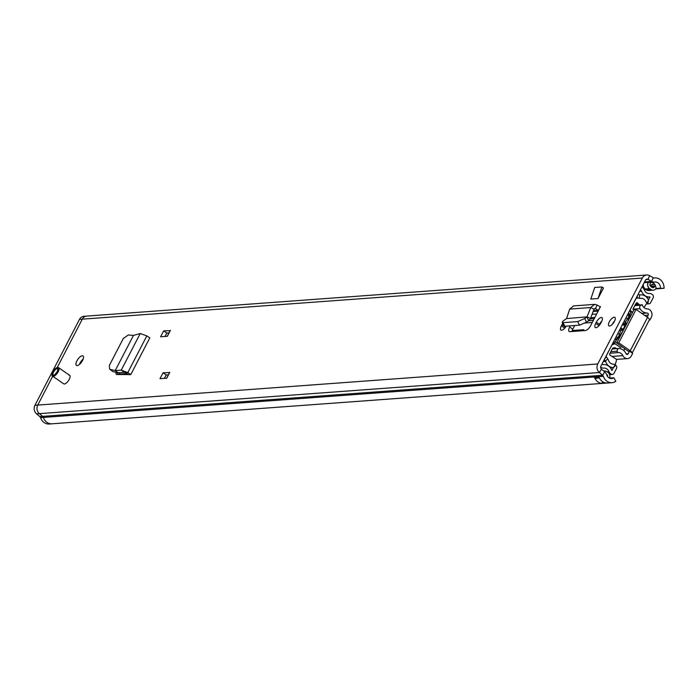 <?xml version="1.0" encoding="UTF-8"?>
<svg xmlns="http://www.w3.org/2000/svg" width="699" height="699" viewBox="0 0 699 699"><rect width="100%" height="100%" fill="white"/><g stroke="black" fill="none" stroke-linecap="round" stroke-linejoin="round"><path stroke-width="1.05" d="M115.947 372.279L116.174 374.341L116.698 374.507L130.774 374.585L127.803 372.584L121.268 370.112L115.213 370.61L133.457 335.415L128.284 334.987L123.321 338.465L109.367 365.411L109.594 369.072L112.906 371.606L118.07 372.75L116.392 371.44M109.594 369.072L112.906 371.606M133.457 335.415L140.228 333.528L146.825 335.887L149.813 337.87L130.774 374.585M601.926 286.948L594.718 287.481L590.812 299.058L598.021 298.525L603.464 288.023L601.926 286.948L598.021 298.525M566.19 326.153A5.304 2.123 124.8 0 1 560.939 330.05A5.304 2.123 124.8 0 1 561.376 325.883L561.987 324.703A5.304 2.123 124.8 0 1 562.739 323.436M601.498 321.802L600.887 322.982A5.304 2.123 124.8 0 1 595.268 327.525A5.304 2.123 124.8 0 1 595.705 323.357L596.317 322.187A5.304 2.123 124.8 0 1 601.245 317.477A5.304 2.123 124.8 0 1 601.926 317.634A5.304 2.123 124.8 0 1 601.498 321.802M169.805 372.296L166.755 378.194L160.001 378.683L163.05 372.794L169.682 372.541M170.407 330.4L167.358 336.289L160.604 336.787L163.653 330.889L170.285 330.636M68.974 375.162A5.19 2.08 124.8 0 1 69.638 375.319A5.19 2.08 124.8 0 1 68.825 380.09A5.19 2.08 124.8 0 1 64.387 384.004A5.19 2.08 124.8 0 1 63.723 383.847L52.696 376.193A5.19 2.08 124.8 0 0 58.183 371.746A5.19 2.08 124.8 0 0 58.611 367.665C56.855 367.019 54.95 368.408 52.888 371.833C51.813 375.092 51.752 376.543 52.696 376.193M82.272 355.765A5.767 2.307 124.8 0 1 83.015 355.94A5.767 2.307 124.8 0 1 82.115 361.234A5.767 2.307 124.8 0 1 77.187 365.586A5.767 2.307 124.8 0 1 76.444 365.411A5.767 2.307 124.8 0 1 77.344 360.116A5.767 2.307 124.8 0 1 82.272 355.765M614.176 317.189A5.19 2.08 124.8 0 1 614.84 317.346A5.19 2.08 124.8 0 1 614.028 322.108A5.19 2.08 124.8 0 1 609.589 326.031A5.19 2.08 124.8 0 1 608.925 325.874A5.19 2.08 124.8 0 1 609.738 321.103A5.19 2.08 124.8 0 1 614.176 317.189M609.458 378.098L613.905 377.775L615.81 381.348A9.803 8.545 -94.2 0 1 612.036 382.685A9.803 8.545 -94.2 0 1 603.351 376.315A2.307 2.01 85.8 0 0 602.643 375.267L599.375 372.523A6.457 5.636 -94.2 0 1 597.776 363.969L642.311 278.053A6.457 5.636 -94.2 0 1 646.697 274.987A6.457 5.636 -94.2 0 1 649.589 275.651L653.216 277.704A2.307 2.01 85.8 0 0 654.351 277.931A9.803 8.545 -94.2 0 1 654.788 277.887A9.803 8.545 -94.2 0 1 664.05 288.285L656.212 288.372A4.605 4.011 -94.2 0 1 653.941 290.085A4.605 4.011 -94.2 0 1 650.926 289.526L649.703 288.678A4.605 4.011 -94.2 0 1 648.27 282.352L644.233 282.536M613.905 377.775A5.653 4.928 -94.2 0 1 611.73 378.543A5.653 4.928 -94.2 0 1 606.723 374.874A6.457 5.636 85.8 0 0 604.749 371.929L602.643 375.267L42.63 416.377L39.362 413.642L42.639 416.377A2.307 2.01 85.8 0 1 43.338 417.425A9.803 8.545 85.8 0 0 52.023 423.804A9.803 8.545 -94.2 0 1 43.338 417.425L40.525 417.635A2.307 2.01 85.8 0 0 39.817 416.587L36.549 413.852A6.457 5.636 85.8 0 1 34.95 405.289L37.763 405.079L52.722 376.219L37.763 405.079A6.457 5.636 85.8 0 0 39.362 413.642A6.457 5.636 -94.2 0 1 37.763 405.079L597.776 363.969M57.248 367.499L82.299 319.163A6.457 5.636 -94.2 0 1 86.685 316.097A6.457 5.636 85.8 0 0 82.299 319.163L57.248 367.499M570.262 325.856L569.65 327.045A5.679 2.272 -55.2 0 0 569.187 331.509A5.679 2.272 -55.2 0 0 569.912 331.676L585.421 330.54A5.679 2.272 -55.2 0 0 590.699 325.498L600.502 306.581L598.3 310.391L593.434 310.749M79.433 364.432A5.767 2.307 124.8 0 1 83.155 359.085M612.263 324.397A5.19 2.08 124.8 0 1 614.631 320.99M564.189 328.705A5.304 2.123 124.8 0 1 564.495 328.049L565.107 326.87A5.304 2.123 124.8 0 1 565.482 326.206M598.519 326.18A5.304 2.123 124.8 0 1 598.833 325.533L599.445 324.353A5.304 2.123 124.8 0 1 601.804 321.147M604.749 371.929L601.472 369.194A2.307 2.01 -94.2 0 1 600.904 366.136L645.439 280.22A2.307 2.01 -94.2 0 1 648.034 279.364L651.66 281.417A6.457 5.636 85.8 0 0 654.552 282.081A6.457 5.636 85.8 0 0 654.841 282.055A5.653 4.928 -94.2 0 1 655.085 282.029A5.653 4.928 -94.2 0 1 660.433 288.023M165.016 336.464L166.781 333.065L168.992 332.899M164.414 378.36L166.179 374.961L168.389 374.804M574.683 325.533L572.778 329.212L569.65 327.045M571.904 331.536A5.679 2.272 124.8 0 1 572.778 329.212M118.847 374.55L119.826 372.654M654.168 284.432A3.687 3.215 85.8 0 0 650.778 285.62A5.653 4.928 85.8 0 0 649.956 284.371M644.05 289.22L645.369 289.124M644.295 289.736L646.059 289.604M655.828 288.888L664.05 288.285M643.246 284.441A4.605 4.011 85.8 0 0 645.203 289.01L646.418 289.858A4.605 4.011 85.8 0 0 648.13 290.513A4.605 4.011 85.8 0 0 648.515 290.531M605.011 370.942L604.242 370.924A4.613 4.019 -94.2 0 0 603.656 371.02A4.605 4.011 -94.2 0 1 605.011 370.942A4.605 4.011 -94.2 0 1 606.723 371.597L607.938 372.445A4.605 4.011 -94.2 0 1 609.659 378.089M650.952 282.344A5.653 4.928 -94.2 0 1 655.278 285.288A5.653 4.928 -94.2 0 1 655.924 288.346M648.331 282.239A6.457 5.636 85.8 0 0 650.053 282.413A6.457 5.636 85.8 0 0 650.332 282.387M607.23 383.035L603.054 383.349A9.803 8.545 -94.2 0 1 603.027 383.349A9.803 8.545 -94.2 0 1 594.561 377.547L599.06 377.215A9.803 8.545 85.8 0 0 607.527 383.017A9.803 8.545 85.8 0 0 607.553 383.017L607.719 383M653.818 283.427A9.803 8.545 -94.2 0 1 654.273 284.423M650.778 285.62A3.687 3.215 85.8 0 0 650.524 286.04L650.446 286.188M650.865 282.352L650.175 283.672A2.08 1.809 -94.2 0 0 650.821 286.529L652.036 287.376A2.08 1.809 -94.2 0 0 654.517 286.686L655.024 285.708A3.687 3.215 -94.2 0 1 655.278 285.288M607.702 376.674A2.08 1.809 -94.2 0 0 606.828 374.594L606.54 374.393M166.781 333.065L163.653 330.889M166.179 374.961L163.05 372.794M598.475 310.496A4.613 4.019 -94.2 0 1 598.3 310.391L595.461 308.643L594.028 309.203L590.672 307.56L594.604 304.362L597.121 305L599.969 306.747M594.901 308.504L595.461 308.643L597.121 305M594.604 304.362L573.573 305.909L569.702 309.098L590.672 307.56L587.09 316.857L566.539 318.569L587.09 316.857L590.445 318.499L594.028 309.203M590.445 318.499L588.741 320.666L586.854 317.075L584.644 318.526L586.531 322.117L588.741 320.666M566.539 318.569L564.46 320.011C562.118 321.732 561.629 322.615 562.983 322.667L577.724 321.584L584.644 318.526M564.871 326.25L562.983 322.667L562.223 322.457L564.11 326.049L564.871 326.25L579.602 325.166L586.531 322.117M569.702 309.098L566.627 318.36M128.747 374.734L124.544 372.27L118.07 372.75M118.376 374.542L116.916 372.497M115.248 370.549L110.416 369.465M115.213 370.61L118.28 372.777M140.228 333.528L121.268 370.112L124.544 372.27M118.935 374.367L127.297 373.755M86.798 316.088A6.457 5.636 85.8 0 0 86.685 316.097L646.697 274.987M603.027 383.349L52.023 423.804A9.803 8.545 85.8 0 0 52.364 423.777M86.685 316.097L83.871 316.306A6.457 5.636 85.8 0 0 79.485 319.373L642.311 278.053M40.525 417.635A9.803 8.545 85.8 0 0 49.21 424.013L52.023 423.804M34.95 405.289L79.485 319.373M119.092 374.079L126.921 373.502M636.081 309.43L618.764 342.833L616.745 342.982L634.054 309.578L636.081 309.43L647.536 317.39A4.727 1.337 27.4 0 1 649.467 319.592L649.974 319.941L651.337 317.311A5.54 4.823 85.8 0 0 651.346 311.737A5.54 4.823 85.8 0 0 647.108 308.888A5.653 4.928 -94.2 0 1 642.329 304.764L641.088 305.166A2.307 2.01 85.8 0 0 640.022 308.661L633.023 309.176M649.974 319.941L649.292 319.993M626.208 353.947L628.174 353.799A1.381 1.206 85.8 0 1 626.068 353.711A9.803 8.545 -94.2 0 0 619.375 348.486A2.307 2.01 85.8 0 0 617.217 351.221L617.488 352.68A5.653 4.928 -94.2 0 1 618.134 352.576A5.653 4.928 -94.2 0 1 622.888 355.616A5.54 4.823 85.8 0 0 627.536 358.596A5.54 4.823 85.8 0 0 631.302 355.974L632.665 353.336L632.158 352.995A4.727 1.337 -152.6 0 0 630.227 350.784L618.764 342.833M583.613 330.671L583.822 329.675L572.813 330.487L571.957 331.527M628.174 353.799L629.537 351.169L632.158 352.995M628.418 351.134L629.537 351.169M647.178 317.136L648.209 315.144A1.381 1.206 85.8 0 0 647.152 313.038A9.803 8.545 -94.2 0 1 640.022 308.661M649.467 319.592A4.727 1.337 27.4 0 1 649.432 319.731L632.184 353.004M634.875 305.314L642.329 304.764M610.035 353.222L617.488 352.68M628.357 351.256L616.745 342.982M574.333 331.352L572.813 330.487M629.799 310.391L629.965 310.854M600.642 366.992A5.146 4.482 85.8 0 0 603.753 368.111A5.146 4.482 85.8 0 0 603.849 368.102A5.767 5.024 85.8 0 1 603.953 368.093A5.767 5.024 85.8 0 1 608.969 371.606A4.386 3.818 -94.2 0 0 610.533 373.642L611.223 374.122A2.307 2.01 -94.2 0 0 613.984 373.362L616.518 368.46A2.307 2.01 -94.2 0 0 615.828 365.306L615.137 364.817A4.386 3.818 -94.2 0 0 613.172 364.144A5.767 5.024 85.8 0 1 608.48 360.3A4.841 4.22 -94.2 0 0 607.754 358.867L606.391 356.979A2.307 2.01 85.8 0 1 606.033 356.245M604.338 359.504L605.448 361.042A1.381 1.206 -94.2 0 1 605.657 361.453A9.227 8.047 85.8 0 0 613.163 367.595A0.926 0.804 -94.2 0 1 613.399 367.648L611.896 370.549A0.926 0.804 -94.2 0 1 611.73 370.26A9.227 8.047 85.8 0 0 603.7 364.642A9.227 8.047 85.8 0 0 603.534 364.66A1.686 1.468 85.8 0 1 602.11 363.803M636.352 297.739A2.307 2.01 -94.2 0 1 637.086 297.757L639.174 298.263A4.841 4.22 85.8 0 0 640.319 298.359A4.841 4.22 85.8 0 0 640.599 298.333A5.767 5.024 -94.2 0 1 640.931 298.298A5.767 5.024 -94.2 0 1 645.736 301.313A4.386 3.818 85.8 0 0 647.178 302.999L647.877 303.471A2.307 2.01 85.8 0 0 650.612 302.693L653.146 297.8A2.307 2.01 85.8 0 0 652.429 294.628L651.739 294.148A4.386 3.818 85.8 0 0 649.485 293.51A4.386 3.818 85.8 0 0 649.45 293.51A5.767 5.024 -94.2 0 1 649.415 293.51A5.767 5.024 -94.2 0 1 644.364 289.928A5.146 4.482 -94.2 0 0 641.865 287.106M615.137 364.817L613.399 367.648L610.402 367.866M615.033 343.716L612.595 343.593M638.047 294.471L639.742 294.882A1.381 1.206 85.8 0 0 640.153 294.899A9.227 8.047 -94.2 0 1 640.677 294.847A9.227 8.047 -94.2 0 1 648.366 299.679A0.926 0.804 85.8 0 0 648.523 299.897L650.026 296.996A0.926 0.804 85.8 0 0 649.729 296.961A9.227 8.047 -94.2 0 1 649.668 296.961A9.227 8.047 -94.2 0 1 641.595 291.23A1.686 1.468 -94.2 0 0 640.275 290.181M585.072 322.999L592.263 322.475M650.026 296.996L646.671 297.241M588.619 320.745L593.346 320.395M615.164 364.834L616.719 359.487L609.808 355.013L609.755 353.764L612.551 348.373L614.377 347.621M623.281 330.356A32.844 13.132 124.8 0 1 615.059 341.785A2.114 0.848 124.8 0 1 613.477 342.632L620.249 347.333A2.114 0.848 -55.2 0 0 621.822 346.503M629.31 311.326A2.114 0.848 124.8 0 1 630.577 310.819A2.114 0.848 124.8 0 1 630.734 311.544L632.429 312.715M630.734 311.544A32.844 13.132 124.8 0 1 627.291 322.615M615.059 341.785L616.754 342.956M623.141 329.308L621.734 328.329L618.729 336.14L616.763 338.744L614.709 339.504M625.439 324.974L624.338 324.205L626.059 322.824L626.007 323.786L623.15 329.29L621.656 329.849L621.752 330.356M627.894 314.061L629.152 313.615L628.611 317.075L623.447 325.035L624.906 326.049M624.88 348.626L623.84 350.636M616.57 348.652L615.566 347.962L612.682 348.172M606.295 356.839L606.094 356.123M606.173 356.114L611.791 345.123M636.046 298.342L637.803 297.931M639.742 304.956L638.816 304.31L635.251 304.572M636.719 302.667L633.163 308.608L633.521 310.609M624.338 324.205L623.447 325.035M622.259 330.278L621.795 329.098L622.8 329.797M621.734 328.329L621.795 329.098M620.354 328.6L619.288 330.662M624.015 323.943L623.22 323.392L622.32 325.131L622.25 324.353M623.22 323.392L623.316 322.894M615.487 343.829L612.892 344.275M613.198 344.292L611.878 345.123M614.115 347.665L615.566 347.962M635.793 298.822L636.439 298.316M637.13 302.702L638.816 304.31M643.971 307.586L646.916 303.017M635.88 298.814L630.306 309.57L630.367 311.474M620.677 330.854L619.69 330.173M621.402 328.967L620.607 328.408M599.794 306.634L600.502 306.581M646.418 289.858A2.534 1.014 -55.2 0 0 646.531 289.858A4.613 4.019 85.8 0 0 648.899 290.531L648.13 290.513M643.386 284.17A4.613 4.019 85.8 0 0 645.308 289.01A2.534 1.014 124.8 0 1 645.203 289.01M649.703 288.678A2.534 1.014 124.8 0 1 649.589 288.696L645.308 289.01L646.531 289.858L650.804 289.543A2.534 1.014 -55.2 0 0 650.926 289.526M644.181 282.649L648.156 282.361A4.613 4.019 85.8 0 0 649.589 288.696L650.804 289.543A4.613 4.019 85.8 0 0 653.181 290.216A4.613 4.019 85.8 0 0 653.556 290.164M653.216 277.704L651.66 281.417L644.548 281.942M649.589 275.651L648.034 279.364L646.016 279.513M36.549 413.852L599.375 372.523L601.472 369.194M603.604 370.977L604.242 370.924A4.613 4.019 -94.2 0 1 604.626 370.916M43.338 417.425L603.351 376.315M650.524 286.04L650.813 286.153A3.46 3.014 -94.2 0 1 653.163 284.51L654.736 284.388M650.673 286.415L654.954 285.847M654.439 286.826L651.555 287.036M602.075 381.287A3.687 3.215 85.8 0 0 603.054 383.349M594.561 377.547L595.452 378.168A1.381 1.206 85.8 0 0 596.806 378.089M599.27 377.696L595.662 377.958L594.534 377.172M603.438 383.314A3.46 3.014 -94.2 0 1 602.451 381.567M599.366 377.897L596.256 378.124A1.153 1.005 -94.2 0 1 595.662 377.958L595.452 378.168M595.705 323.357L598.833 325.533M596.317 322.187L599.445 324.353M561.376 325.883L564.495 328.049M561.987 324.703L565.107 326.87M577.645 321.592L579.532 325.175M594.368 308.722L595.461 308.643M146.825 335.887L127.803 372.584L125.942 372.847M42.639 416.377L39.817 416.587M57.475 371.466A4.613 1.844 -55.2 0 0 57.257 367.7A4.613 1.844 -55.2 0 0 52.967 371.798A4.613 1.844 -55.2 0 0 53.185 375.555A4.613 1.844 -55.2 0 0 57.475 371.466M53.037 371.789A4.474 1.791 124.8 0 1 57.196 367.814A4.474 1.791 124.8 0 1 57.405 371.466A4.474 1.791 124.8 0 1 53.246 375.442A4.474 1.791 124.8 0 1 53.037 371.789M58.113 369.483A3.923 1.564 -55.2 0 0 57.912 368.766A3.923 1.564 -55.2 0 0 53.622 371.99A3.923 1.564 -55.2 0 0 53.474 375.153A3.923 1.564 -55.2 0 0 54.225 375.092M644.67 315.398L648.209 315.144M634.709 305.638L641.088 305.166M617.217 351.221L610.83 351.693M612.272 356.403L622.888 355.616M641.831 313.423L647.152 313.038M647.536 317.39L630.227 350.784M606.95 371.754L608.969 371.606M610.349 367.805L613.163 367.595M603.237 361.628L605.657 361.453M609.161 373.738L610.533 373.642M609.441 374.253L611.223 374.122M647.178 302.999L648.523 299.897L647.877 303.471L646.942 303.541M639.742 294.882L639.174 298.263M637.444 295.642L637.086 297.757L636.317 297.818M604.941 358.342L606.391 356.979M603.464 361.191L605.448 361.042L607.754 358.867M613.399 367.648L615.828 365.306M639.655 291.369L641.595 291.23M592.036 314.367L596.649 314.026M590.742 317.73L594.884 317.433M590.262 318.919L594.264 318.63M617.488 337.809L616.09 336.831M617.872 333.397L619.646 334.629M614.954 339.032L615.836 339.644M628.96 315.878L627.484 314.856M625.518 321.881L624.286 321.024M625.972 317.765L627.737 318.989M625.893 324.039L624.993 323.41M638.414 303.794L635.548 304.004M615.225 343.856L612.341 344.065M653.941 290.085L648.899 290.531M650.053 282.413L654.552 282.081M607.527 383.017L612.036 382.685M654.011 277.94L654.788 277.887M170.259 330.47L167.236 336.298M169.647 372.366L166.624 378.203M598.152 311.116L593.154 311.483M57.912 368.766L57.327 371.501C55.221 374.341 53.937 375.555 53.474 375.153M58.611 367.665L69.638 375.319M616.597 359.4L627.536 358.596M612.245 348.976L619.008 348.478M609.615 374.664L612.411 374.454M646.933 303.943L649.039 303.794M639.847 294.908L640.677 294.847M630.577 310.819L632.656 312.27M612.848 344.275L612.21 344.319"/></g></svg>
